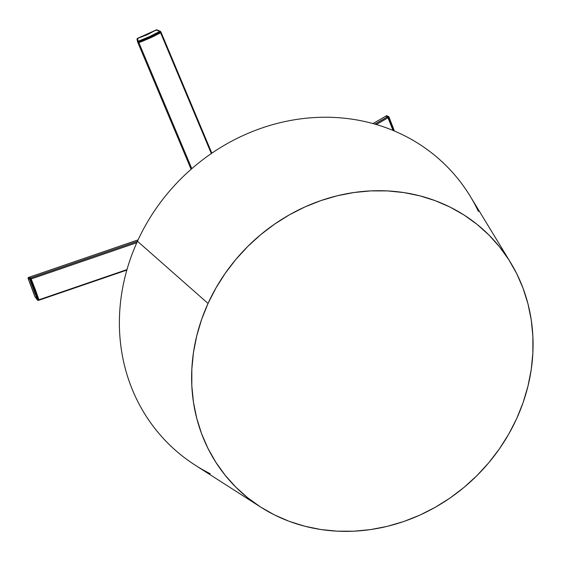 <?xml version="1.0" encoding="UTF-8"?>
<svg xmlns="http://www.w3.org/2000/svg" width="561" height="561" viewBox="0 0 561 561"><rect width="100%" height="100%" fill="white"/><g stroke="black" fill="none" stroke-linecap="round" stroke-linejoin="round"><path stroke-width="0.84" d="M372.967 123.567L385.961 116.064L372.995 123.574L385.961 116.064L387.504 116.786L374.874 124.1L387.504 116.786L374.958 124.121L387.56 116.828L388.065 117.74L376.34 124.528L388.065 117.74L387.665 116.969L392.258 128.483L388.065 117.74L388.689 117.375L392.889 128.118L393.198 127.733L392.258 128.483L392.973 130.404L392.258 128.483L392.973 130.404L392.258 128.483L392.889 128.118L387.96 116.52A0.715 0.694 -65 0 1 387.995 116.506L386.445 115.783A0.715 0.694 115 0 0 386.41 115.797L387.96 116.52L387.504 116.786L385.961 116.064L387.833 117.249L392.973 130.404L392.258 128.483L392.889 128.118L393.864 130.776L392.889 128.118L393.177 127.684L392.258 128.483L388.065 117.74L390.232 123.168L388.065 117.74L388.689 117.375L387.917 117.41L388.065 117.74L389.039 117.074L388.689 117.375L392.889 128.118L388.689 117.375L387.96 116.52L387.504 116.786L387.917 117.41L385.919 116.239M211.841 153.188L161.049 32.293L160.614 32.819L160.32 32.117L160.614 32.819L150.053 38.05L155.432 35.504L150.053 38.05L149.752 37.342L160.32 32.117L149.752 37.342L138.567 41.942L149.752 37.342L150.053 38.05L138.862 42.643L144.514 40.434L138.862 42.643L138.301 41.212L149.373 36.661L149.752 37.342L149.373 36.661L159.829 31.486L160.32 32.117L159.892 31.36A0.715 0.61 -67.5 0 1 160.397 31.318A0.715 0.61 112.5 0 0 159.892 31.36L149.373 36.661L138.301 41.212L138.567 41.942L137.676 42.089L138.567 41.942L138.693 42.699L150.053 38.05L149.752 37.342L138.567 41.942L138.693 42.699L137.887 42.601L138.862 42.643L138.104 41.205A0.715 0.659 167.5 0 0 137.662 42.054A0.715 0.659 -12.5 0 1 137.634 41.977L191.105 169.268L137.634 41.977A0.715 0.659 -12.5 0 1 138.104 41.205L138.567 41.942L149.752 37.342L149.373 36.661L138.301 41.212L149.373 36.661L159.92 31.381L156.203 29.922L147.368 34.642L137.529 38.365L138.104 41.205L137.648 38.309L156.147 29.95L147.368 34.642L137.494 38.436A0.715 0.659 167.5 0 0 137.024 39.207A0.715 0.659 -12.5 0 1 137.494 38.436L138.104 41.205A0.715 0.659 167.5 0 0 137.662 42.054A0.715 0.659 -12.5 0 1 138.104 41.205L137.648 38.309L156.379 29.901A0.715 0.61 -67.5 0 1 157.185 30.189A0.715 0.61 -67.5 0 0 156.884 29.859A0.715 0.61 112.5 0 0 156.379 29.901L159.892 31.36A0.715 0.61 -67.5 0 1 160.712 31.682L149.752 37.342L150.053 38.05L138.862 42.643L191.806 168.651L138.862 42.643L137.887 42.601L191.112 169.261L137.929 42.671L150.053 38.05L160.614 32.819L150.053 38.05L160.614 32.819L211.329 153.539L160.32 32.117L160.614 32.819L161.007 32.236M38.912 300.156L31.107 278.782L30.617 277.99L29.025 277.302L30.666 278.032L137.41 241.356L30.084 278.172L30.441 279.203L29.677 279.133A0.715 0.694 -65 0 1 30.049 278.193A0.715 0.694 115 0 0 29.677 279.133L28.127 278.41A0.715 0.694 -65 0 1 28.506 277.471A0.715 0.694 115 0 0 28.127 278.41L29.789 279.322L33.941 289.953L34.635 289.939L38.211 300.044L39.018 300.184L38.947 299.791L38.211 300.044L38.997 300.212L38.947 299.791L126.989 269.596L39.011 300.016L35.371 289.686L38.947 299.791L38.211 300.044L34.635 289.939L33.941 289.953L37.482 299.96A0.715 0.386 -18.4 0 0 38.211 300.044L38.358 300.416L38.211 300.044L38.947 299.791L31.178 278.95L35.371 289.686L31.178 278.95L136.8 242.717L31.178 278.95L31.023 278.614L30.441 279.203L34.635 289.939L35.371 289.686L34.635 289.939L38.211 300.044A0.715 0.386 161.6 0 1 37.482 299.96L29.761 279.252L28.134 278.494L34.789 296.341L37.482 299.96L34.768 296.285L28.162 278.558L33.863 293.417A0.715 0.428 162.4 0 1 33.821 293.34A0.715 0.428 -17.6 0 0 33.863 293.417L34.768 296.285A0.715 0.428 162.4 0 1 34.726 296.201A0.715 0.428 162.4 0 0 34.768 296.285L34.88 296.51A0.715 0.568 143.6 0 0 34.95 296.643L37.531 300.149A0.715 0.568 -36.4 0 1 37.461 300.016A0.715 0.568 143.6 0 0 37.538 300.156A0.715 0.568 143.6 0 1 37.461 300.016L37.482 299.96A0.715 0.386 -18.4 0 0 38.211 300.044L30.441 279.203L31.178 278.95L30.617 277.99L29.074 277.274L138.097 239.877L28.534 277.443A0.715 0.694 115 0 0 28.506 277.471L30.049 278.193A0.715 0.694 -65 0 1 30.084 278.172L28.541 277.457L138.097 239.877M126.849 270.072L39.004 300.205L31.107 278.782L30.617 277.99L30.084 278.172L34.635 289.939L33.941 289.953L29.789 279.322L30.441 279.203L29.677 279.133A0.715 0.694 -65 0 1 30.049 278.193A0.715 0.694 115 0 0 29.677 279.133L28.127 278.41A0.715 0.694 -65 0 1 28.506 277.471L30.049 278.193A0.715 0.694 -65 0 1 30.084 278.172L30.441 279.203L31.178 278.95L30.441 279.203L30.084 278.172A0.715 0.694 115 0 0 30.049 278.193L28.506 277.471A0.715 0.694 115 0 0 28.127 278.41L33.821 293.34A0.715 0.428 -17.6 0 0 33.863 293.417A0.715 0.428 162.4 0 1 33.821 293.34L34.733 296.208A0.715 0.428 -17.6 0 0 34.768 296.285L34.88 296.51A0.715 0.568 143.6 0 0 34.95 296.643L37.531 300.149A0.715 0.568 -36.4 0 0 38.281 300.275A0.715 0.568 -36.4 0 1 37.461 300.016L34.88 296.51A0.715 0.568 -36.4 0 0 34.95 296.65A0.715 0.568 -36.4 0 1 34.88 296.51L37.482 299.96L33.941 289.953L37.482 299.96A0.715 0.386 161.6 0 0 38.211 300.044L38.947 299.791L35.371 289.686L33.941 289.953L29.789 279.322L30.441 279.203L34.635 289.939L35.371 289.686L31.178 278.95L30.617 277.99L28.541 277.457A0.715 0.694 115 0 0 28.506 277.471A0.715 0.694 -65 0 1 28.541 277.457L29.025 277.302M389.039 117.102L394.39 131.001L388.906 116.863A0.715 0.694 115 0 0 388.563 116.506A0.715 0.694 -65 0 1 388.906 116.863L388.689 117.375L389.039 117.102M386.41 115.797L388.689 117.375L387.96 116.52A0.715 0.694 -65 0 1 388.563 116.506A0.715 0.694 115 0 0 387.96 116.52L387.504 116.786L385.961 116.064L386.41 115.797A0.715 0.694 -65 0 1 387.363 116.141A0.715 0.694 -65 0 0 387.013 115.783A0.715 0.694 115 0 0 386.445 115.783L387.995 116.506L386.445 115.783A0.715 0.694 115 0 0 386.41 115.797L387.96 116.52L387.504 116.786L385.961 116.064L386.41 115.797L387.96 116.52A0.715 0.694 115 0 1 387.995 116.506A0.715 0.694 -65 0 1 388.906 116.863A0.715 0.694 115 0 0 387.995 116.506L386.445 115.783A0.715 0.694 -65 0 1 387.013 115.783A0.715 0.694 115 0 0 386.445 115.783A0.715 0.694 -65 0 0 386.41 115.797L385.961 116.064L386.41 115.797M137.747 42.138L138.567 41.942L137.747 42.138M160.712 31.682L160.32 32.117L160.712 31.682A0.715 0.61 112.5 0 0 160.705 31.647A0.715 0.61 -67.5 0 1 160.712 31.682L160.712 31.682A0.715 0.61 112.5 0 0 160.705 31.647A0.715 0.61 -67.5 0 0 160.397 31.318A0.715 0.61 112.5 0 0 159.892 31.36L156.203 29.922L141.211 37.082L137.641 38.246L137.024 39.207A0.715 0.659 167.5 0 0 137.052 39.284A0.715 0.659 -12.5 0 1 137.494 38.436A0.715 0.659 167.5 0 0 137.052 39.284A0.715 0.659 -12.5 0 1 137.024 39.2L137.634 41.977L137.024 39.207L137.641 38.246L156.884 29.859A0.715 0.61 112.5 0 0 156.379 29.901A0.715 0.61 -67.5 0 1 156.884 29.859L160.397 31.318L161.049 32.293L160.397 31.318L156.014 29.95L159.892 31.36L160.32 32.117L160.712 31.682M28.604 277.597L29.074 277.274L30.617 277.99L28.541 277.457L30.084 278.172A0.715 0.694 115 0 0 30.049 278.193L28.506 277.471A0.715 0.694 -65 0 1 28.541 277.457L28.604 277.597M33.821 293.34A0.715 0.428 162.4 0 1 33.807 293.256A0.715 0.428 162.4 0 0 33.821 293.34L34.733 296.208A0.715 0.428 -17.6 0 0 34.768 296.285L29.572 281.938L33.821 293.34M149.373 36.661L149.752 37.342L160.32 32.117L159.829 31.486L149.373 36.661M393.864 130.776L392.889 128.118L393.864 130.776M210.172 473.701A196.483 178.251 -44.3 0 1 137.459 241.251A196.483 178.251 135.7 0 0 195.27 465.216L260.599 507.039A178.622 162.052 -44.3 0 1 208.04 303.438L137.459 241.251L208.04 303.438A178.622 162.052 -44.3 0 1 355.828 192.255A178.622 162.052 -44.3 0 1 510.629 262.653A178.622 162.052 -44.3 0 1 516.653 418.653A178.622 162.052 -44.3 0 1 260.599 507.039L247.646 497.733L235.802 487.109L225.178 475.272L215.873 462.334L207.984 448.421L201.581 433.667L196.722 418.211L193.461 402.209L191.827 385.807L191.834 369.173L193.482 352.455L196.757 335.822L201.623 319.426L208.04 303.438L215.95 288.003L225.263 273.27L235.893 259.378L247.745 246.475L260.704 234.666L274.638 224.084L289.413 214.814L304.896 206.953L320.934 200.579L337.364 195.747L354.04 192.507L370.793 190.894L387.469 190.915L403.899 192.577L419.93 195.859L435.406 200.733L450.181 207.156L464.108 215.052L477.053 224.358L488.897 234.982L499.521 246.819L508.82 259.757L516.716 273.67L523.118 288.424L527.978 303.88L531.239 319.882L532.873 336.284L532.866 352.925L531.218 369.636L527.943 386.277L523.069 402.665L516.653 418.653L508.75 434.095L499.437 448.821L488.799 462.713L476.948 475.616L463.996 487.425L450.062 498.014L435.28 507.277L419.796 515.138L403.766 521.513L387.328 526.344L370.653 529.584L353.9 531.204L337.231 531.176L320.794 529.514L304.763 526.232L289.287 521.358L274.518 514.942L260.592 507.039M510.629 262.653L470.307 196.385A196.483 178.251 135.7 0 0 300.023 118.953A196.483 178.251 135.7 0 0 137.459 241.251A196.483 178.251 -44.3 0 1 308.999 117.957A196.483 178.251 -44.3 0 1 478.442 211.483M393.198 127.726L388.563 116.506L393.198 127.726M386.354 115.811L388.563 116.506L386.354 115.811M39.004 300.205L37.531 300.149L39.004 300.205M34.733 296.208L34.95 296.643L34.733 296.208"/></g></svg>

